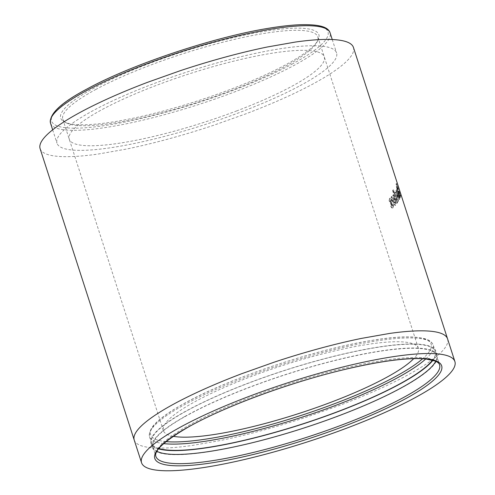 <?xml version="1.0" encoding="UTF-8"?>
<svg xmlns="http://www.w3.org/2000/svg" width="495" height="495" viewBox="0 0 495 495"><rect width="100%" height="100%" fill="white"/><g stroke="black" fill="none" stroke-linecap="round" stroke-linejoin="round"><path stroke-width="0.37" stroke-dasharray="2.48 1.86" d="M158.852 448.538A149.063 28.184 -17.9 0 1 151.581 443.099A149.063 28.184 -17.9 0 1 184.19 412.267A149.063 28.184 -17.9 0 1 337.658 355.46A149.063 28.184 -17.9 0 1 435.266 351.469A149.063 28.184 -17.9 0 1 432.55 360.137M158.586 448.872A149.731 28.314 -17.9 0 1 150.944 443.303A149.731 28.314 -17.9 0 1 183.695 412.335A149.731 28.314 -17.9 0 1 337.856 355.274A149.731 28.314 -17.9 0 1 435.903 351.264A149.731 28.314 -17.9 0 1 432.958 360.249M185.012 416.4A149.731 28.314 -17.9 0 1 339.168 359.339A149.731 28.314 -17.9 0 1 437.221 355.33A149.731 28.314 -17.9 0 1 404.464 386.304A149.731 28.314 -17.9 0 1 250.303 443.359A149.731 28.314 -17.9 0 1 152.256 447.375A149.731 28.314 -17.9 0 1 185.012 416.4M156.915 451.322A149.063 28.184 -17.9 0 1 152.893 447.164A149.063 28.184 -17.9 0 1 185.501 416.332A149.063 28.184 -17.9 0 1 338.97 359.531A149.063 28.184 -17.9 0 1 436.584 355.534A149.063 28.184 -17.9 0 1 435.749 361.263M300.063 85.678A146.897 27.776 162.1 0 0 336.563 52.903A146.897 27.776 162.1 0 0 243.509 56.084A146.897 27.776 162.1 0 0 93.487 110.422A146.897 27.776 162.1 0 0 56.987 143.203A146.897 27.776 162.1 0 0 150.041 140.017A146.897 27.776 162.1 0 0 300.063 85.678M96.098 89.304A133.984 25.338 162.1 0 0 62.803 119.202A133.984 25.338 162.1 0 0 66.689 123.076A133.984 25.338 162.1 0 0 167.452 111.257A133.984 25.338 162.1 0 0 284.514 66.738A133.984 25.338 162.1 0 0 316.918 42.254A133.984 25.338 162.1 0 0 317.809 36.84A133.984 25.338 162.1 0 0 213.153 44.785A133.984 25.338 162.1 0 0 96.098 89.304M94.415 87.881A135.661 25.653 162.1 0 0 64.641 122.073A135.661 25.653 162.1 0 0 158.635 112.241A135.661 25.653 162.1 0 0 285.182 65.031A135.661 25.653 162.1 0 0 317.994 40.237A135.661 25.653 162.1 0 0 244.549 35.089A135.661 25.653 162.1 0 0 94.415 87.881M173.219 436.305A133.984 25.338 -17.9 0 1 169.637 435.439A133.984 25.338 -17.9 0 1 163.87 431.677A133.984 25.338 -17.9 0 1 163.393 430.638A133.984 25.338 -17.9 0 1 165.219 423.701A133.984 25.338 -17.9 0 1 176.752 412.941A133.984 25.338 -17.9 0 1 191.534 403.586A133.984 25.338 -17.9 0 1 218.184 390.165A133.984 25.338 -17.9 0 1 250.736 376.689A133.984 25.338 -17.9 0 1 277.398 367.216A133.984 25.338 -17.9 0 1 313.75 356.221A133.984 25.338 -17.9 0 1 348.245 347.917A133.984 25.338 -17.9 0 1 371.17 343.877A133.984 25.338 -17.9 0 1 395.92 341.742A133.984 25.338 -17.9 0 1 412.156 343.474A133.984 25.338 -17.9 0 1 417.922 347.236A133.984 25.338 -17.9 0 1 418.399 348.276A133.984 25.338 -17.9 0 1 416.573 355.218A133.984 25.338 -17.9 0 1 413.746 358.621M40.107 148.655A164.637 31.129 162.1 0 0 40.695 149.929C41.889 151.891 44.247 153.431 47.774 154.551A164.637 31.129 162.1 0 0 67.722 156.68A164.637 31.129 162.1 0 0 98.14 154.056L126.312 149.094A164.637 31.129 162.1 0 0 168.696 138.891A164.637 31.129 162.1 0 0 213.364 125.377L246.12 113.739A164.637 31.129 162.1 0 0 286.116 97.181A164.637 31.129 162.1 0 0 318.867 80.691C325.877 76.713 331.935 72.876 337.027 69.195A164.637 31.129 162.1 0 0 351.203 55.978A164.637 31.129 162.1 0 0 353.442 47.452M400.672 196.397L398.908 190.94L400.307 197.783L398.667 191.398L397.454 188.688C396.625 185.86 396.346 184.282 396.613 183.961L400.746 195.896L400.189 196.54L398.425 191.082L398.908 190.94M399.385 195.847L399.799 199.306L399.162 199.609L399.799 199.306L398.599 198.025L396.254 191.027L396.563 190.457L399.125 197.22L396.996 189.542L397.219 188.997L399.385 195.847L398.908 195.983L399.323 199.442L398.129 198.161L395.777 191.157L396.254 191.027M395.777 191.157L396.087 190.594L398.091 196.701L398.58 197.431L399.125 197.22L398.648 197.356L396.52 189.684L396.996 189.542M395.171 192.493L394.701 192.623L395.171 192.493C395.771 192.103 396.526 193.31 397.448 196.113C398.339 198.953 398.593 200.914 398.215 201.985L397.565 202.251L396.817 201.713L397.287 201.583L397.609 202.585L397.132 203.197L392.987 190.358L393.463 189.746L394.998 194.504L395.171 192.493M396.817 201.713L397.139 202.709L396.668 203.321L392.516 190.482L392.993 189.87L394.527 194.628L394.701 192.623C395.295 192.233 396.056 193.446 396.971 196.243C397.862 199.089 398.122 201.044 397.745 202.108L398.215 201.985L397.287 201.583M395.796 201.533L395.666 205.14L394.88 205.475L395.666 205.14L393.946 204.002L391.539 197.016L392.17 196.36L394.193 202.467L394.991 203.055L394.546 199.695L393.129 195.308L393.667 194.671L395.796 201.533L395.332 201.651L395.202 205.258L393.482 204.119L391.081 197.134L391.539 197.016M391.081 197.134L391.706 196.478L393.735 202.585L394.391 203.266L394.991 203.055L394.527 203.173L394.082 199.819L392.665 195.426L393.129 195.308M391.755 199.98L391.885 205.252L392.424 205.66L392.683 204.15L393.581 205.258L393.11 207.739L392.337 208.036L393.11 207.739C392.492 208.296 391.836 207.696 391.143 205.932L391.093 200.735L390.66 200.419L390.481 201.836L389.553 200.778L390.283 198.149L389.559 198.415L390.017 198.303C390.567 197.833 391.149 198.396 391.755 199.98L391.298 200.098L391.526 203.464L391.984 203.352M391.526 203.464L391.434 205.363L391.972 205.772L392.226 204.262L393.123 205.376L392.659 207.844C392.034 208.407 391.384 207.801 390.691 206.038L390.506 202.492L390.635 200.846L391.093 200.735L390.209 200.524L390.029 201.948L390.481 201.836M392.325 205.722L391.867 205.833L392.325 205.722M391.434 205.363L391.885 205.252M391.415 204.058L391.867 203.952M392.226 204.262L392.683 204.15M393.123 205.376L393.581 205.258M390.691 206.038L391.143 205.932M390.635 200.846L390.209 200.524L390.635 200.846M390.029 201.948L389.095 200.883L389.553 200.778M389.095 200.883L389.559 198.415C390.116 197.944 390.691 198.507 391.298 200.098M393.482 204.119L393.946 204.002M391.706 196.478L392.17 196.36M393.735 202.585L394.193 202.467M392.665 195.426L393.667 194.671M393.203 194.795L395.332 201.651M397.139 202.709L397.609 202.585M396.668 203.321L397.132 203.197M392.516 190.482L392.987 190.358M392.993 189.87L393.463 189.746M394.527 194.628L394.998 194.504M396.971 196.243L397.448 196.113M396.594 196.793L396.866 200.234L397.466 200.005C397.101 200.302 396.644 199.646 396.093 198.031L395.876 194.609L395.282 194.832C395.623 194.554 396.062 195.203 396.594 196.793L397.064 196.663L397.466 200.005L396.996 200.135C396.631 200.432 396.179 199.77 395.623 198.155L395.282 194.832L395.753 194.708C396.093 194.424 396.532 195.073 397.064 196.663M395.623 198.155L396.093 198.031M398.129 198.161L398.599 198.025M396.087 190.594L396.563 190.457M398.091 196.701L398.568 196.565M396.52 189.684L397.219 188.997M396.743 189.139L398.908 195.983M398.425 191.082L400.01 197.344L400.486 197.202M398.395 191.256L398.871 191.113M400.01 197.344L399.824 197.926L400.307 197.783M399.824 197.926L398.184 191.54L398.667 191.398M398.184 191.54L396.978 188.83L397.454 188.688M396.978 188.83C396.149 186.002 395.87 184.425 396.13 184.103L396.699 183.379M396.223 183.521L400.263 196.045L400.746 195.896M400.263 196.045L400.189 196.54M397.12 188.279L396.872 186.269L397.572 189.22L398.141 188.892L397.603 188.137L397.355 186.126L398.184 188.694L397.664 189.034L397.12 188.279L397.603 188.137M396.872 186.269L397.355 186.126M397.702 188.836L398.184 188.694M166.048 441.608A147.386 27.869 -17.9 0 1 182.89 404.273A147.386 27.869 -17.9 0 1 361.245 342.323A147.386 27.869 -17.9 0 1 422.662 358.726M163.678 443.613A149.063 28.184 -17.9 0 1 149.558 436.838A149.063 28.184 -17.9 0 1 182.166 406.005A149.063 28.184 -17.9 0 1 335.635 349.198A149.063 28.184 -17.9 0 1 433.249 345.207A149.063 28.184 -17.9 0 1 425.762 358.962M152.893 447.164L155.875 456.402A149.063 28.184 -17.9 0 1 188.484 425.57A149.063 28.184 -17.9 0 1 341.952 368.763A149.063 28.184 -17.9 0 1 439.566 364.772L436.584 355.534M291.908 64.226A145.227 27.46 162.1 0 0 283.301 26.198A145.227 27.46 162.1 0 0 87.689 88.685A145.227 27.46 162.1 0 0 96.296 126.714A145.227 27.46 162.1 0 0 291.908 64.226M50.515 123.168A146.897 27.776 162.1 0 0 143.569 119.988A146.897 27.776 162.1 0 0 293.591 65.649A146.897 27.776 162.1 0 0 330.091 32.868M447.56 338.858A164.637 31.129 -17.9 0 1 445.321 347.385A164.637 31.129 -17.9 0 1 431.151 360.601C426.053 364.283 420.001 368.113 412.991 372.091A164.637 31.129 -17.9 0 1 380.24 388.581A164.637 31.129 -17.9 0 1 340.244 405.145L307.482 416.784A164.637 31.129 -17.9 0 1 262.82 430.297A164.637 31.129 -17.9 0 1 220.43 440.5L192.258 445.463A164.637 31.129 -17.9 0 1 161.846 448.086A164.637 31.129 -17.9 0 1 141.898 445.958C138.371 444.832 136.014 443.297 134.813 441.336A164.637 31.129 -17.9 0 1 134.232 440.061M236.938 110.818A133.984 25.338 -17.9 0 1 210.276 120.291A133.984 25.338 -17.9 0 1 173.924 131.286A133.984 25.338 -17.9 0 1 139.429 139.59A133.984 25.338 -17.9 0 1 116.498 143.63A133.984 25.338 -17.9 0 1 91.748 145.765A133.984 25.338 -17.9 0 1 75.512 144.033A133.984 25.338 -17.9 0 1 69.752 140.277A133.984 25.338 -17.9 0 1 69.275 139.231L69.275 139.231A133.984 25.338 -17.9 0 1 71.094 132.295A133.984 25.338 -17.9 0 1 82.634 121.535A133.984 25.338 -17.9 0 1 97.41 112.179A133.984 25.338 -17.9 0 1 124.066 98.765A133.984 25.338 -17.9 0 1 156.612 85.282A133.984 25.338 -17.9 0 1 183.274 75.815A133.984 25.338 -17.9 0 1 219.625 64.814A133.984 25.338 -17.9 0 1 254.121 56.51A133.984 25.338 -17.9 0 1 277.051 52.47A133.984 25.338 -17.9 0 1 301.802 50.335A133.984 25.338 -17.9 0 1 318.038 52.074A133.984 25.338 -17.9 0 1 323.798 55.83A133.984 25.338 -17.9 0 1 324.275 56.869L324.275 56.869A133.984 25.338 -17.9 0 1 322.455 63.812A133.984 25.338 -17.9 0 1 310.916 74.566A133.984 25.338 -17.9 0 1 296.14 83.921A133.984 25.338 -17.9 0 1 269.484 97.342A133.984 25.338 -17.9 0 1 236.938 110.818M390.506 202.492L390.957 202.381M390.629 201.836L391.087 201.725M392.325 200.976L392.782 200.859M393.148 200.945L393.612 200.828M394.082 199.819L394.546 199.695M394.422 198.575L394.892 198.452M397.021 195.005L397.497 194.869M397.528 195.061L398.005 194.925M397.937 194.071L398.413 193.935M397.961 192.92L398.438 192.778M396.13 184.103L396.613 183.961M396.841 186.442L397.318 186.299M151.581 443.099L149.558 436.838L149.632 431.974L152.045 427.352C156.965 420.676 167.143 413.016 182.575 404.378C226.444 379.3 312.667 350.014 370.025 340.702C395.647 336.278 414.197 335.703 425.681 338.97C429.629 340.207 432.154 342.286 433.249 345.207L435.266 351.469M437.221 355.33L435.903 351.264M332.244 39.526L336.563 52.903M66.689 123.076L64.641 122.073M317.809 36.84L418.399 348.276M62.803 119.202L163.393 430.638M316.918 42.254L317.994 40.237M52.668 129.826L56.987 143.203M152.256 447.375L150.944 443.303M390.301 200.469L390.759 200.357"/><path stroke-width="0.74" d="M432.55 360.137A149.063 28.184 -17.9 0 1 402.658 382.301A149.063 28.184 -17.9 0 1 267.504 434.393A149.063 28.184 -17.9 0 1 158.852 448.538M432.958 360.249A149.731 28.314 -17.9 0 1 403.147 382.233A149.731 28.314 -17.9 0 1 267.9 434.418A149.731 28.314 -17.9 0 1 158.586 448.872M435.749 361.263A149.063 28.184 -17.9 0 1 403.976 386.366A149.063 28.184 -17.9 0 1 263.185 439.968A149.063 28.184 -17.9 0 1 156.915 451.322M326.304 371.312A164.637 31.129 -17.9 0 1 454.893 361.548A164.637 31.129 -17.9 0 1 270.146 452.987A164.637 31.129 -17.9 0 1 141.558 462.751A164.637 31.129 -17.9 0 1 326.304 371.312M413.746 358.621A133.984 25.338 -17.9 0 1 405.04 365.972A133.984 25.338 -17.9 0 1 390.258 375.328A133.984 25.338 -17.9 0 1 363.608 388.748A133.984 25.338 -17.9 0 1 331.056 402.225A133.984 25.338 -17.9 0 1 304.394 411.698A133.984 25.338 -17.9 0 1 268.043 422.693A133.984 25.338 -17.9 0 1 233.547 430.996A133.984 25.338 -17.9 0 1 210.623 435.037A133.984 25.338 -17.9 0 1 185.873 437.172A133.984 25.338 -17.9 0 1 173.219 436.305M447.567 338.858L353.442 47.452A164.637 31.129 162.1 0 0 352.855 46.171C351.648 44.21 349.291 42.669 345.776 41.555A164.637 31.129 162.1 0 0 325.828 39.421A164.637 31.129 162.1 0 0 295.41 42.044L267.238 47.006A164.637 31.129 162.1 0 0 224.854 57.21A164.637 31.129 162.1 0 0 180.186 70.729L147.43 82.362A164.637 31.129 162.1 0 0 107.434 98.926A164.637 31.129 162.1 0 0 74.683 115.415C67.586 119.444 61.535 123.28 56.523 126.912A164.637 31.129 162.1 0 0 42.347 140.128A164.637 31.129 162.1 0 0 40.107 148.655L134.232 440.061A164.637 31.129 -17.9 0 1 136.472 431.535A164.637 31.129 -17.9 0 1 150.641 418.312C155.659 414.686 161.71 410.85 168.801 406.822A164.637 31.129 -17.9 0 1 201.552 390.332A164.637 31.129 -17.9 0 1 241.548 373.768L274.31 362.13A164.637 31.129 -17.9 0 1 318.972 348.616A164.637 31.129 -17.9 0 1 361.362 338.413L389.534 333.451A164.637 31.129 -17.9 0 1 419.946 330.827A164.637 31.129 -17.9 0 1 439.894 332.956C443.409 334.075 445.766 335.61 446.979 337.578A164.637 31.129 -17.9 0 1 447.56 338.852A164.637 31.129 -17.9 0 1 447.56 338.858L454.893 361.548M422.662 358.726A147.386 27.869 -17.9 0 1 398.902 374.641A147.386 27.869 -17.9 0 1 166.048 441.608M425.762 358.962A149.063 28.184 -17.9 0 1 400.634 376.039A149.063 28.184 -17.9 0 1 163.678 443.613M439.566 364.772A149.063 28.184 -17.9 0 1 406.958 395.604A149.063 28.184 -17.9 0 1 253.49 452.405A149.063 28.184 -17.9 0 1 155.875 456.402C153.827 450.759 164.563 441.026 188.075 427.197C224.996 406.246 291.623 381.787 346.704 368.998C382.289 360.75 408.703 357.409 425.954 358.986L435.402 361.109C437.846 362.229 439.232 363.448 439.566 364.772M408.691 396.996A150.734 28.506 -17.9 0 1 206.304 463.654A150.734 28.506 -17.9 0 1 187.766 427.303A150.734 28.506 -17.9 0 1 390.147 360.645A150.734 28.506 -17.9 0 1 408.691 396.996M50.515 123.168C48.999 113.955 61.293 102.49 87.405 88.772C131.676 64.56 213.166 37.298 267.826 28.401C279.941 26.359 290.522 25.14 299.568 24.75C320.76 24.094 328.433 27.473 330.091 32.868A146.897 27.776 162.1 0 0 237.037 36.055A146.897 27.776 162.1 0 0 87.021 90.393A146.897 27.776 162.1 0 0 50.515 123.168L52.668 129.826M330.091 32.868L332.244 39.526M141.558 462.751L134.232 440.061"/></g></svg>
